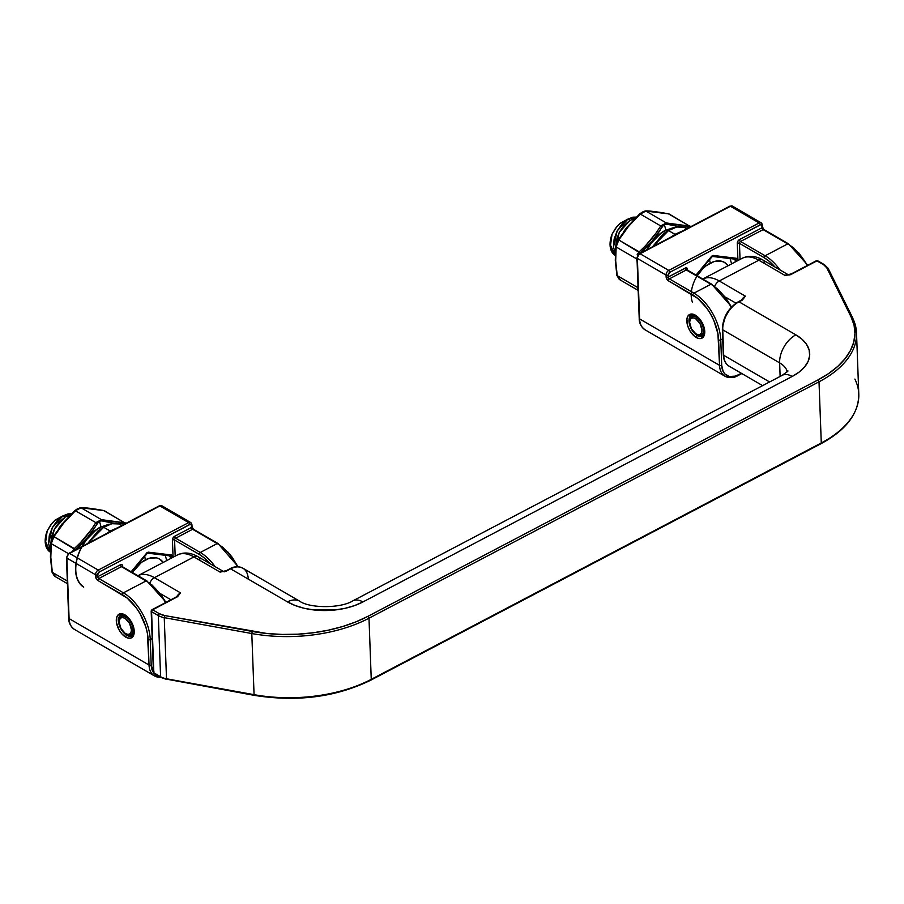 <?xml version="1.0" encoding="UTF-8"?>
<svg xmlns="http://www.w3.org/2000/svg" width="904" height="904" viewBox="0 0 904 904"><rect width="100%" height="100%" fill="white"/><g stroke="black" fill="none" stroke-linecap="round" stroke-linejoin="round"><path stroke-width="1.36" d="M734.929 304.456L732.003 307.032M729.336 310.106L725.155 317.327L723.03 324.988M164.212 678.509L161.771 677.401A1.525 0.96 -59.8 0 1 160.957 677.446A1.525 0.96 -59.8 0 1 160.584 676.723L153.838 672.802L151.567 611.658L158.324 615.579L160.584 676.723A15.266 8.396 -2.1 0 0 166.505 678.78L164.245 617.647L251.798 633.534L254.069 694.667L166.505 678.78L164.245 617.647A15.266 8.396 177.9 0 1 158.324 615.579L160.584 676.723L153.838 672.802L151.567 611.658L158.324 615.579A15.266 8.396 -2.1 0 0 164.245 617.647L251.798 633.534L254.069 694.667A114.458 62.941 -2.1 0 0 371.25 679.345L368.99 618.2L819.013 381.816L821.284 442.96L371.25 679.345L368.99 618.2A114.458 62.941 177.9 0 1 251.798 633.534A114.458 62.941 -2.1 0 0 368.99 618.2L819.013 381.816L821.284 442.96A114.458 62.941 -2.1 0 0 858.789 394.065C858.755 413.546 846.144 430.089 820.968 443.717A1.525 0.836 62.3 0 1 820.301 443.638M137.916 575.724A38.149 20.928 62.3 0 1 154.403 577.69L193.942 556.92L220.079 572.108L227.186 570.639L230.61 568.842L287.495 601.894L295.246 605.556L304.23 608.29L314.083 609.974L334.887 609.985L345.046 608.324L354.504 605.612L362.899 601.962L792.198 376.459L799.226 372.007L804.605 366.934L808.119 361.419L809.656 355.679L809.136 349.938L806.583 344.413L802.108 339.316L795.87 334.853L738.986 301.812L742.41 300.015L745.404 296.173L719.268 280.986L758.818 260.216L784.943 275.404L792.051 273.935L816.933 260.872L823.691 264.793L826.776 267.821L851.093 316.92L854.077 325.203L854.969 333.678L853.738 342.198L850.404 350.594L845.037 358.718L837.748 366.414L828.652 373.533L817.939 379.951L367.917 616.336L355.781 621.929L342.435 626.585L328.163 630.224L313.202 632.766L297.845 634.179L282.387 634.438L267.098 633.523L164.731 615.567L159.409 613.714L152.652 609.793L177.546 596.719L180.54 592.877L154.403 577.69L193.942 556.92A38.149 20.928 -117.7 0 0 177.387 554.988L137.849 575.758M358.131 685.616L344.797 690.272L330.525 693.91L315.564 696.453L300.207 697.865L284.749 698.125L269.46 697.21L254.329 695.368L254.069 694.667L254.329 695.368C297.314 702.182 336.186 697.097 370.934 680.102A1.525 0.836 62.3 0 1 370.278 680.023M177.32 555.022A38.149 20.928 62.3 0 1 193.942 556.92L220.079 572.108L227.186 570.639L230.61 568.842A22.894 14.419 -59.8 0 1 242.814 568.153A22.894 14.419 120.2 0 0 230.61 568.842L287.495 601.894A22.894 14.419 -59.8 0 1 299.699 601.205A22.894 14.419 120.2 0 0 287.495 601.894A53.415 29.38 -2.1 0 0 362.899 601.962A22.894 12.554 -117.7 0 0 352.933 600.821A22.894 12.554 62.3 0 1 362.899 601.962L792.198 376.459A22.894 12.554 -117.7 0 0 782.265 375.307A22.894 12.554 62.3 0 1 792.198 376.459A53.415 29.38 -2.1 0 0 795.87 334.853A22.894 14.419 120.2 0 0 779.632 362.866L780.129 376.426L779.632 362.866A30.521 16.78 177.9 0 1 787.305 371.826A30.521 16.78 177.9 0 0 779.632 362.866A22.894 14.419 -59.8 0 1 795.87 334.853L738.986 301.812A22.894 14.419 120.2 0 0 722.748 329.824L779.632 362.866L722.748 329.824A22.894 14.419 -59.8 0 1 738.986 301.812L742.41 300.015L745.404 296.173L719.268 280.986L758.818 260.216A38.149 20.928 -117.7 0 0 742.252 258.284L702.713 279.053M769.598 381.963L723.697 355.295L722.748 329.824A1.525 0.836 177.9 0 1 722.352 329.282A1.525 0.836 -2.1 0 0 722.748 329.824L723.697 355.295A22.894 14.419 120.2 0 0 729.144 366.188A22.894 14.419 -59.8 0 1 723.697 355.295A1.525 0.836 177.9 0 1 723.302 354.752A1.525 0.836 -2.1 0 0 723.697 355.295L769.598 381.963M858.789 394.065L856.517 332.921L852.506 317.519L828.188 268.42A1.525 1.232 153.7 0 0 826.776 267.821A1.525 1.232 -26.3 0 1 828.29 268.838A1.525 1.232 153.7 0 0 828.188 268.42L824.504 264.736L817.747 260.815A1.525 0.96 120.2 0 0 816.933 260.872L823.691 264.793A1.525 0.96 -59.8 0 1 824.504 264.736A1.525 0.96 120.2 0 0 823.691 264.793A13.729 7.548 177.9 0 1 826.776 267.821L851.093 316.92A1.525 1.232 -26.3 0 1 852.619 317.937A114.458 62.941 177.9 0 1 856.517 332.921A114.458 62.941 177.9 0 1 819.013 381.816A114.458 62.941 -2.1 0 0 856.529 333.26M160.765 593.871L170.924 599.77L160.765 593.871M742.184 258.318A38.149 20.928 62.3 0 1 758.818 260.216A7.627 4.802 -59.8 0 1 762.886 259.99A7.627 4.802 120.2 0 0 758.818 260.216L784.966 275.392A7.627 4.802 -59.8 0 1 788.005 274.805A7.627 4.802 -59.8 0 0 784.943 275.404L791.068 274.613M725.629 297.167L735.969 303.168L725.629 297.167M702.781 279.02A38.149 20.928 62.3 0 1 719.268 280.986A7.627 4.802 120.2 0 0 714.725 286.172A7.627 4.802 -59.8 0 1 719.268 280.986A38.149 20.928 -117.7 0 0 703.47 278.692M176.562 597.397L180.54 592.877A7.627 4.802 -59.8 0 0 176.664 596.753A7.627 4.802 -59.8 0 1 180.54 592.877L154.403 577.69A7.627 4.802 120.2 0 0 149.861 582.877A7.627 4.802 -59.8 0 1 154.403 577.69A38.149 20.928 -117.7 0 0 138.606 575.396M177.387 554.988C183.704 551.903 190.586 552.468 198.021 556.694A7.627 4.802 120.2 0 0 193.942 556.92A7.627 4.802 -59.8 0 1 198.021 556.694A7.627 4.802 -59.8 0 1 199.829 560.322M220.079 572.108A7.627 4.802 -59.8 0 1 223.141 571.509A7.627 4.802 -59.8 0 0 220.079 572.108L226.52 570.571A1.525 0.836 62.3 0 1 227.186 570.639L226.203 571.317M745.404 296.173A7.627 4.802 -59.8 0 0 741.529 300.049A7.627 4.802 -59.8 0 1 745.404 296.173L741.743 299.936A1.525 0.836 -117.7 0 1 742.41 300.015L741.427 300.693M789.022 275.178L762.886 259.99A7.627 4.802 -59.8 0 1 764.694 263.618M762.603 385.635L729.144 366.188C725.494 363.916 723.55 360.108 723.302 354.752L722.352 329.282C722.895 317.338 728.217 308.151 738.319 301.733A1.525 0.836 62.3 0 1 738.986 301.812A1.525 0.836 -117.7 0 0 738.319 301.733L741.743 299.936M230.61 568.842A1.525 0.836 -117.7 0 0 229.944 568.774A1.525 0.836 62.3 0 1 230.61 568.842M788.028 370.99L782.265 375.307L352.967 600.798C340.435 608.708 309.326 608.234 299.699 601.205L242.814 568.164A22.894 14.419 -59.8 0 1 248.261 579.057M791.384 273.855A1.525 0.836 62.3 0 1 792.051 273.935L816.933 260.872A1.525 0.836 -117.7 0 0 816.278 260.793L791.384 273.855A1.525 0.836 62.3 0 1 791.384 273.855L784.943 275.404M824.504 264.736A1.525 0.96 -59.8 0 1 824.866 265.471M815.962 261.55L816.933 260.872L818.109 261.55M852.619 317.937A1.525 1.232 153.7 0 0 851.093 316.92A112.932 62.105 177.9 0 1 817.939 379.951A1.525 0.836 62.3 0 1 819.013 381.816A1.525 0.836 -117.7 0 0 817.939 379.951L367.917 616.336A1.525 0.836 62.3 0 1 368.99 618.2A1.525 0.836 -117.7 0 0 367.917 616.336A112.932 62.105 177.9 0 1 252.284 631.455L251.798 633.534L252.284 631.455L164.731 615.567L164.245 617.647L164.731 615.567A13.729 7.548 177.9 0 1 159.409 613.714A1.525 0.96 120.2 0 0 158.324 615.579A1.525 0.96 -59.8 0 1 159.409 613.714L152.652 609.793L177.546 596.719A1.525 0.836 -117.7 0 0 176.879 596.64L180.54 592.877M151.68 610.471A1.525 0.836 -2.1 0 0 151.171 611.127A1.525 0.836 177.9 0 1 151.68 610.471A1.525 0.836 62.3 0 1 151.996 609.714A1.525 0.836 62.3 0 1 152.652 609.793A1.525 0.96 120.2 0 0 151.567 611.658A1.525 0.96 -59.8 0 1 152.652 609.793A1.525 0.836 -117.7 0 0 151.996 609.714L176.879 596.64M854.879 379.081A114.458 62.941 177.9 0 1 858.8 394.404A114.458 62.941 177.9 0 1 821.284 442.96A1.525 0.836 62.3 0 1 820.968 443.717A1.525 0.836 -117.7 0 0 821.284 442.96L371.25 679.345A1.525 0.836 62.3 0 1 370.934 680.102A1.525 0.836 -117.7 0 0 371.25 679.345A114.458 62.941 177.9 0 1 254.069 694.667L166.505 678.78L166.777 679.48L166.505 678.78A15.266 8.396 177.9 0 1 160.584 676.723A1.525 0.96 120.2 0 0 160.957 677.446L154.2 673.525L153.443 672.26A1.525 0.836 -2.1 0 0 153.838 672.802L153.94 671.615M153.443 672.26L151.171 611.127A1.525 0.836 -2.1 0 0 151.567 611.658A1.525 0.836 177.9 0 1 151.171 611.127L151.996 609.714M155.013 673.48L153.838 672.802A1.525 0.96 120.2 0 0 154.2 673.525M167.093 679.254L254.329 695.368M703.165 335.666A11.831 6.486 62.3 0 1 697.289 335.587A1.525 0.96 120.2 0 0 696.204 337.452A13.357 7.322 -117.7 0 0 704.758 331.519A13.357 7.322 -117.7 0 0 695.379 315.168A1.525 0.96 120.2 0 0 695.741 315.892A1.525 0.96 -59.8 0 1 695.379 315.168L691.978 314.016L688.102 315.79L686.916 319.033L687.661 325.768L689.741 330.514L694.441 336.231L697.944 338.254L701.12 338.469L704.239 335.395L704.51 329.248L700.43 319.937L695.379 315.168A13.357 7.322 -117.7 0 0 686.825 321.101A13.357 7.322 -117.7 0 0 696.204 337.452A1.525 0.96 -59.8 0 1 697.289 335.587A11.831 6.486 62.3 0 1 689.616 324.864A11.831 6.486 62.3 0 1 691.424 315.247C691.3 314.626 692.746 314.841 695.741 315.892C700.238 318.92 703.086 323.575 704.272 329.858C704.205 334.356 703.594 336.469 702.419 336.186A11.831 6.486 62.3 0 1 697.289 335.587L698.272 335.068L697.289 335.587A11.831 6.486 62.3 0 1 689.842 325.621A11.831 6.486 62.3 0 1 690.679 315.767M741.822 373.555L737.867 375.635A1.525 0.836 -117.7 0 0 738.184 374.877L741.291 373.25L738.184 374.877A1.525 0.836 62.3 0 1 737.867 375.635A1.525 0.836 62.3 0 1 737.201 375.555A22.894 14.419 -59.8 0 1 724.997 376.245A22.894 14.419 -59.8 0 1 719.55 365.352L639.603 318.909L637.365 258.408A1.525 0.836 177.9 0 1 636.97 257.877A1.525 0.836 -2.1 0 0 637.365 258.408A3.819 2.407 -59.8 0 1 640.066 253.742L730.443 206.27A3.819 2.407 -59.8 0 1 732.477 206.157A3.819 2.407 120.2 0 0 730.443 206.27L759.145 222.938L668.768 270.409A3.819 2.407 120.2 0 0 666.056 275.076L666.327 278.059L668.271 280.726L697.696 298.388L706.736 308.106L710.601 314.072L713.832 320.491L717.912 333.644L719.55 365.352L639.603 318.909L637.365 258.408L666.056 275.076A3.819 2.407 -59.8 0 1 668.768 270.409L640.066 253.742L730.443 206.27L759.145 222.938L668.768 270.409L640.066 253.742A3.819 2.407 120.2 0 0 637.365 258.408L666.056 275.076A1.525 0.836 -2.1 0 0 668.214 275.087L669.841 272.285L760.874 224.61L761.823 225.164L762.049 227.74L739.461 239.605L737.89 241.198L737.291 243.345L737.935 260.555L737.291 243.345A3.051 1.921 -59.8 0 1 739.461 239.605L762.049 227.74A1.525 0.836 -117.7 0 0 763.123 229.605L787.723 243.899L765.134 255.764L740.534 241.481L763.123 229.605L787.723 243.899L765.134 255.764A38.149 20.928 62.3 0 1 779.915 269.878A38.149 20.928 -117.7 0 0 765.134 255.764A1.525 0.96 120.2 0 0 764.049 257.629L768.863 261.007L774.954 267.008A36.623 20.091 62.3 0 0 764.049 257.629A1.525 0.96 -59.8 0 1 765.134 255.764L740.534 241.481A1.525 0.836 62.3 0 1 739.461 239.605A1.525 0.836 -117.7 0 0 740.534 241.481A1.525 0.96 120.2 0 0 739.449 243.345L764.049 257.629L739.449 243.345A1.525 0.836 -2.1 0 0 737.291 243.345A1.525 0.836 177.9 0 1 739.449 243.345L740.048 259.448L739.449 243.345A1.525 0.96 120.2 0 1 740.534 241.481L763.123 229.605A1.525 0.96 -59.8 0 1 763.936 229.559A1.525 0.96 120.2 0 0 763.123 229.605A1.525 0.836 -117.7 0 1 762.049 227.74A1.525 0.836 -2.1 0 0 762.558 227.085A1.525 0.836 177.9 0 1 762.049 227.74L761.982 225.83A1.525 0.836 -2.1 0 0 762.479 225.175A1.525 0.836 177.9 0 1 761.982 225.83A2.294 1.446 -59.8 0 0 760.219 224.813A1.525 0.836 -117.7 0 0 759.145 222.938A3.819 2.407 -59.8 0 1 761.179 222.825A3.819 2.407 -59.8 0 1 762.083 224.644A1.525 0.836 177.9 0 1 762.479 225.175L762.558 227.085A1.525 0.836 177.9 0 0 762.162 226.554M807.577 265.358L798.401 252.374M793.723 247.956L788.898 244.577A1.525 0.96 -59.8 0 0 788.537 243.854A1.525 0.96 120.2 0 0 787.723 243.899A38.149 20.928 62.3 0 1 807.193 265.561A38.149 20.928 -117.7 0 0 787.723 243.899A1.525 0.96 -59.8 0 1 788.537 243.854L807.803 265.245M687.481 270.646A1.525 0.96 120.2 0 0 687.119 269.912A1.525 0.96 120.2 0 0 686.305 269.957L710.906 284.251A1.525 0.96 -59.8 0 1 711.719 284.206A1.525 0.96 120.2 0 0 710.906 284.251A38.149 20.928 62.3 0 1 731.144 307.394A38.149 20.928 -117.7 0 0 710.906 284.251L693.956 293.156L669.356 278.861L686.305 269.957L710.906 284.251L693.956 293.156A38.149 20.928 62.3 0 1 720.759 339.881L721.708 365.352A1.525 0.836 177.9 0 1 719.55 365.352A1.525 0.836 -2.1 0 0 721.708 365.352A21.368 13.458 -59.8 0 0 738.184 374.877L735.088 376.154L729.279 376.493L724.737 373.861L723.166 371.544L721.708 365.352L720.759 339.881L722.703 338.853L720.759 339.881A1.525 0.836 177.9 0 1 718.612 339.881L719.55 365.352A22.894 14.419 120.2 0 0 724.997 376.245L645.049 329.802A22.894 14.419 -59.8 0 1 639.603 318.909A22.894 14.419 120.2 0 0 645.049 329.802C641.015 326.728 639.071 322.92 639.207 318.377A1.525 0.836 -2.1 0 0 639.603 318.909A1.525 0.836 177.9 0 1 639.207 318.366L636.97 257.877A1.525 0.836 177.9 0 1 637.467 257.222L639.094 254.419A1.525 0.836 62.3 0 1 639.41 253.662A1.525 0.836 62.3 0 1 640.066 253.742A1.525 0.836 -117.7 0 0 639.399 253.662L636.97 257.877M737.37 260.849L737.235 259.245L736.116 258.25L713.007 255.516L696.024 275.087L711.301 256.668A3.051 1.921 120.2 0 1 713.561 255.482A1.525 1.141 97 0 1 712.352 256.408A1.525 1.141 -83 0 0 713.561 255.482L736.116 258.25A1.525 1.141 97 0 1 734.568 259.064A1.525 1.141 -83 0 0 736.116 258.25A3.051 1.921 120.2 0 1 737.336 259.866A1.525 0.836 177.9 0 1 735.178 259.866L735.257 261.957L735.178 259.866L733.743 259.03L735.178 259.866A1.525 0.836 -2.1 0 0 737.336 259.866L737.37 260.849M731.641 306.863L711.719 284.206L687.119 269.912A1.525 0.96 120.2 0 0 686.305 269.957A1.525 0.836 62.3 0 1 685.232 268.092A3.051 1.921 -59.8 0 1 687.582 269.448A1.525 0.836 -2.1 0 0 687.119 269.912A1.525 0.836 177.9 0 1 687.582 269.448L686.102 267.833L668.282 276.997L668.214 275.087A2.294 1.446 -59.8 0 1 669.841 272.285L760.219 224.813A1.525 0.836 62.3 0 0 759.145 222.938A3.819 2.407 120.2 0 1 761.179 222.825L732.477 206.157A3.819 2.407 -59.8 0 1 733.393 207.965M731.46 307.055L725.935 298.026L716.906 288.308M788.537 243.854L763.936 229.559A1.525 0.96 -59.8 0 1 764.298 230.294M668.768 270.409A1.525 0.836 62.3 0 1 669.841 272.285A1.525 0.836 -117.7 0 0 668.768 270.409M718.612 339.881A1.525 0.836 -2.1 0 0 720.759 339.881A38.149 20.928 -117.7 0 0 693.956 293.156A1.525 0.96 120.2 0 0 692.871 295.02A36.623 20.091 62.3 0 1 718.612 339.881M668.271 280.726L692.871 295.02A1.525 0.96 -59.8 0 1 693.956 293.156L669.356 278.861A1.525 0.96 120.2 0 0 668.271 280.726A1.525 0.96 -59.8 0 1 669.356 278.861A1.525 0.836 62.3 0 1 668.282 276.997L668.214 275.087A1.525 0.836 177.9 0 1 666.056 275.076L666.135 276.986A1.525 0.836 -2.1 0 0 668.282 276.997A1.525 0.836 177.9 0 1 666.135 276.986A3.051 1.672 -117.7 0 0 668.271 280.726M711.719 284.206A1.525 0.96 -59.8 0 1 712.081 284.929M669.356 278.861A1.525 0.836 62.3 0 1 668.282 276.997L685.232 268.092A1.525 0.836 -117.7 0 0 686.305 269.957L669.356 278.861M734.816 259.143L734.816 259.143A1.525 0.96 -59.8 0 1 735.178 259.866A1.525 0.96 -59.8 0 0 734.816 259.143L712.352 256.408A1.525 1.141 97 0 1 712.013 256.295M729.777 206.191A1.525 0.836 62.3 0 1 730.443 206.27A1.525 0.836 -117.7 0 0 729.788 206.191L639.41 253.662M132.651 635.342A11.831 6.486 62.3 0 1 126.775 635.263A1.525 0.96 120.2 0 0 125.69 637.128A13.357 7.322 -117.7 0 0 134.244 631.195A13.357 7.322 -117.7 0 0 124.865 614.844A1.525 0.96 120.2 0 0 125.227 615.567A1.525 0.96 -59.8 0 1 124.865 614.844L121.464 613.692L118.639 614.415L116.831 616.901L116.559 623.048L119.226 630.178L122.221 634.292L127.43 637.93L130.605 638.145L133.724 635.06L134.244 631.195L133.408 626.529L129.916 619.613L124.865 614.844A13.357 7.322 -117.7 0 0 116.311 620.777A13.357 7.322 -117.7 0 0 125.69 637.128A1.525 0.96 -59.8 0 1 126.775 635.263A11.831 6.486 62.3 0 1 119.102 624.54A11.831 6.486 62.3 0 1 120.91 614.923C120.786 614.291 122.232 614.505 125.227 615.567C129.724 618.596 132.572 623.251 133.758 629.534C133.69 634.032 133.08 636.134 131.905 635.862A11.831 6.486 62.3 0 1 126.775 635.263L127.758 634.744L126.775 635.263A11.831 6.486 62.3 0 1 119.328 625.297A11.831 6.486 62.3 0 1 120.164 615.443M160.46 677.164A22.894 14.419 -59.8 0 1 154.482 675.921A22.894 14.419 -59.8 0 1 149.036 665.028L69.088 618.585L66.851 558.084A1.525 0.836 177.9 0 1 66.455 557.542A1.525 0.836 -2.1 0 0 66.851 558.084A3.819 2.407 -59.8 0 1 69.551 553.417L159.929 505.946A3.819 2.407 -59.8 0 1 161.963 505.822A3.819 2.407 120.2 0 0 159.929 505.946L188.631 522.614L98.253 570.085A3.819 2.407 120.2 0 0 95.553 574.752L95.813 577.724L97.768 580.402L127.181 598.064L136.221 607.782L140.086 613.748L145.793 626.766L147.397 633.308L149.036 665.028L69.088 618.585L66.851 558.084L95.553 574.752A3.819 2.407 -59.8 0 1 98.253 570.085L69.551 553.417L159.929 505.946L188.631 522.614L98.253 570.085L69.551 553.417A3.819 2.407 120.2 0 0 66.851 558.084L95.553 574.752A1.525 0.836 -2.1 0 0 97.7 574.752L99.327 571.949L190.36 524.286L191.309 524.84L191.535 527.416L174.596 536.309L173.026 537.903L172.427 540.05L173.071 557.259L172.427 540.05A3.051 1.921 -59.8 0 1 174.596 536.309L191.535 527.416A1.525 0.836 -117.7 0 0 192.608 529.281L217.209 543.575L200.27 552.468L175.67 538.185L192.608 529.281L217.209 543.575L200.27 552.468A38.149 20.928 62.3 0 1 215.05 566.593A38.149 20.928 -117.7 0 0 200.27 552.468A1.525 0.96 120.2 0 0 199.185 554.344L203.999 557.712L210.09 563.712A36.623 20.091 62.3 0 0 199.185 554.344A1.525 0.96 -59.8 0 1 200.27 552.468L175.67 538.185A1.525 0.836 62.3 0 1 174.596 536.309A1.525 0.836 -117.7 0 0 175.67 538.185A1.525 0.96 120.2 0 0 174.585 540.05L199.185 554.344L174.585 540.05A1.525 0.836 -2.1 0 0 172.427 540.05A1.525 0.836 177.9 0 1 174.585 540.05L175.184 556.152L174.585 540.05A1.525 0.96 120.2 0 1 175.67 538.185L192.608 529.281A1.525 0.96 -59.8 0 1 193.422 529.236A1.525 0.96 120.2 0 0 192.608 529.281A1.525 0.836 -117.7 0 1 191.535 527.416A1.525 0.836 -2.1 0 0 192.043 526.761A1.525 0.836 177.9 0 1 191.535 527.416L191.467 525.506A1.525 0.836 -2.1 0 0 191.964 524.851A1.525 0.836 177.9 0 1 191.467 525.506A2.294 1.446 -59.8 0 0 189.704 524.478A1.525 0.836 -117.7 0 0 188.631 522.614A3.819 2.407 -59.8 0 1 190.665 522.501A3.819 2.407 -59.8 0 1 191.569 524.309A1.525 0.836 177.9 0 1 191.964 524.851L192.043 526.761A1.525 0.836 177.9 0 0 191.648 526.218M237.967 566.763L232.249 557.339L227.887 552.05M223.209 547.621L218.384 544.253A1.525 0.96 -59.8 0 0 218.022 543.53A1.525 0.96 120.2 0 0 217.209 543.575A38.149 20.928 62.3 0 1 237.469 566.751A38.149 20.928 -117.7 0 0 217.209 543.575A1.525 0.96 -59.8 0 1 218.022 543.53L238.249 566.785M158.776 676.158L154.222 673.536A21.368 13.458 -59.8 0 0 158.72 676.147M122.616 567.35A1.525 0.96 120.2 0 0 122.255 566.616A1.525 0.96 120.2 0 0 121.441 566.661L146.041 580.956A1.525 0.96 -59.8 0 1 146.855 580.91A1.525 0.96 120.2 0 0 146.041 580.956A38.149 20.928 62.3 0 1 165.5 602.618A38.149 20.928 -117.7 0 0 146.041 580.956L123.441 592.821L98.841 578.537L121.441 566.661L146.041 580.956L123.441 592.821A38.149 20.928 62.3 0 1 150.245 639.557L151.194 665.028A1.525 0.836 177.9 0 1 149.036 665.028A1.525 0.836 -2.1 0 0 151.194 665.028A21.368 13.458 -59.8 0 0 153.51 672.644L151.194 665.028L150.245 639.557L152.188 638.529L150.245 639.557A1.525 0.836 177.9 0 1 148.098 639.546L149.036 665.028A22.894 14.419 120.2 0 0 154.482 675.921L74.535 629.478A22.894 14.419 -59.8 0 1 69.088 618.585A22.894 14.419 120.2 0 0 74.535 629.478C70.512 626.393 68.557 622.585 68.693 618.042A1.525 0.836 -2.1 0 0 69.088 618.585A1.525 0.836 177.9 0 1 68.693 618.042L66.455 557.542A1.525 0.836 177.9 0 1 66.953 556.898L68.58 554.096A1.525 0.836 62.3 0 1 68.896 553.338A1.525 0.836 62.3 0 1 69.551 553.417A1.525 0.836 -117.7 0 0 68.885 553.338L66.455 557.542M172.506 557.553L172.37 555.96L171.251 554.966L148.143 552.22L131.159 571.791L146.437 553.384A3.051 1.921 120.2 0 1 148.697 552.197A1.525 1.141 97 0 1 147.488 553.112A1.525 1.141 -83 0 0 148.697 552.197L171.251 554.966A1.525 1.141 97 0 1 170.065 555.881A1.525 1.141 -83 0 0 171.251 554.966A3.051 1.921 120.2 0 1 172.461 556.57A1.525 0.836 177.9 0 1 170.314 556.57L170.393 558.661L170.314 556.57L168.878 555.734L170.314 556.57A1.525 0.836 -2.1 0 0 172.461 556.57L172.506 557.553M166.11 602.301L146.855 580.91L122.255 566.616A1.525 0.96 120.2 0 0 121.441 566.661A1.525 0.836 62.3 0 1 120.368 564.797A3.051 1.921 -59.8 0 1 122.718 566.153A1.525 0.836 -2.1 0 0 122.255 566.616A1.525 0.836 177.9 0 1 122.718 566.153L121.995 564.706L120.368 564.797L97.768 576.662L97.7 574.752A2.294 1.446 -59.8 0 1 99.327 571.949L189.704 524.478A1.525 0.836 62.3 0 0 188.631 522.614A3.819 2.407 120.2 0 1 190.665 522.501L161.963 505.822A3.819 2.407 -59.8 0 1 162.878 507.641M165.895 602.414L161.07 594.73L152.041 585.012M218.022 543.53L193.422 529.236A1.525 0.96 -59.8 0 1 193.795 529.959M98.253 570.085A1.525 0.836 62.3 0 1 99.327 571.949A1.525 0.836 -117.7 0 0 98.253 570.085M148.098 639.546A1.525 0.836 -2.1 0 0 150.245 639.557A38.149 20.928 -117.7 0 0 123.441 592.821A1.525 0.96 120.2 0 0 122.356 594.696A36.623 20.091 62.3 0 1 148.098 639.546M97.768 580.402L122.356 594.696A1.525 0.96 -59.8 0 1 123.441 592.821L98.841 578.537A1.525 0.96 120.2 0 0 97.768 580.402A1.525 0.96 -59.8 0 1 98.841 578.537A1.525 0.836 62.3 0 1 97.768 576.662L97.7 574.752A1.525 0.836 177.9 0 1 95.553 574.752L95.621 576.662A1.525 0.836 -2.1 0 0 97.768 576.662A1.525 0.836 177.9 0 1 95.621 576.662A3.051 1.672 -117.7 0 0 97.768 580.402M146.855 580.91A1.525 0.96 -59.8 0 1 147.216 581.634M98.841 578.537A1.525 0.836 62.3 0 1 97.768 576.662L120.368 564.797A1.525 0.836 -117.7 0 0 121.441 566.661L98.841 578.537M131.475 571.972L147.488 553.112L170.042 555.881A1.525 1.141 97 0 1 169.703 555.768A1.525 1.141 -83 0 0 170.042 555.881L169.952 555.847A1.525 0.96 -59.8 0 1 170.314 556.57A1.525 0.96 -59.8 0 0 169.986 555.87M159.929 505.946A1.525 0.836 -117.7 0 0 159.273 505.867A1.525 0.836 62.3 0 1 159.929 505.946M700.272 335.294A10.678 5.865 -117.7 0 0 703.018 334.469A10.678 5.865 -117.7 0 0 704.352 332.017A10.678 5.865 62.3 0 1 702.351 334.932L696.927 334.446A10.238 5.616 -117.7 0 0 703.47 330.062A10.238 5.616 -117.7 0 0 696.588 317.541A10.238 5.616 62.3 0 1 703.47 330.265A10.238 5.616 62.3 0 1 696.6 334.243A10.238 5.616 -117.7 0 0 696.927 334.446L696.091 333.96A9.153 5.017 62.3 0 1 695.797 333.779L698.148 334.717L700.148 334.367L701.481 332.785L701.945 330.22L700.137 323.79L695.786 318.841A9.153 5.017 62.3 0 1 701.945 330.05A9.153 5.017 62.3 0 1 696.091 333.96M689.729 320.92A10.238 5.616 62.3 0 1 696.588 317.541L695.786 318.841L693.424 317.914L691.436 318.264L690.102 319.835L689.639 322.4L691.436 328.83L695.797 333.779A9.153 5.017 62.3 0 1 689.662 321.722A9.153 5.017 62.3 0 1 695.786 318.841L696.588 317.541A10.238 5.616 -117.7 0 0 689.741 320.762L689.662 321.722M743.257 298.569L742.094 299.19L743.257 298.569M741.766 299.665L742.817 299.122L741.766 299.665M694.069 315.146L692.419 316.016A10.678 5.865 62.3 0 1 695.956 316.016A10.678 5.865 -117.7 0 0 691.763 316.468M129.758 634.958A10.678 5.865 -117.7 0 0 132.504 634.145A10.678 5.865 -117.7 0 0 133.837 631.693A10.678 5.865 62.3 0 1 131.837 634.597L126.413 634.122A10.238 5.616 -117.7 0 0 132.956 629.738A10.238 5.616 -117.7 0 0 126.074 617.206A10.238 5.616 62.3 0 1 132.956 629.941A10.238 5.616 62.3 0 1 126.085 633.919A10.238 5.616 -117.7 0 0 126.413 634.122L125.577 633.636A9.153 5.017 62.3 0 1 125.283 633.455L127.633 634.382L129.634 634.032L130.967 632.461L131.43 629.896L129.622 623.466L125.272 618.505A9.153 5.017 62.3 0 1 131.43 629.715A9.153 5.017 62.3 0 1 125.577 633.636M119.215 620.596A10.238 5.616 62.3 0 1 126.074 617.206L125.272 618.505L122.91 617.579L120.921 617.929L119.588 619.511L119.125 622.065L120.933 628.506L125.283 633.455A9.153 5.017 62.3 0 1 119.147 621.398A9.153 5.017 62.3 0 1 125.272 618.505L126.074 617.206A10.238 5.616 -117.7 0 0 119.226 620.438L119.147 621.398M178.393 595.284L177.229 595.894L178.393 595.284M176.901 596.38L177.952 595.826L176.901 596.38M123.554 614.822L121.904 615.692A10.678 5.865 62.3 0 1 125.441 615.692A10.678 5.865 -117.7 0 0 121.249 616.144M692.362 302.049A26.736 16.837 -59.8 0 1 696.973 276.149M697.21 275.776A26.736 16.837 -59.8 0 1 710.182 263.166A10.904 5.978 -117.7 0 0 709.403 259.516A10.904 5.978 62.3 0 1 710.182 263.166A26.736 16.837 -59.8 0 1 728.048 265.753L724.42 262.352L721.313 261.154L714.058 261.572L706.34 265.618L702.679 268.838L697.21 275.776M627.116 226.983L623.466 231.865L627.116 226.983M615.635 248.193L616.302 240.283L619.308 232.249L624.155 225.265L630.054 220.384L627.884 219.118L621.997 224L617.149 230.983L614.132 239.029L613.477 246.939L615.308 253.538M615.183 253.312L613.477 246.939L617.149 230.983L627.884 219.118L636.156 217.096L632.89 217.186L627.884 219.118L630.054 220.384L634.777 218.497L630.054 220.384L619.308 232.249L615.59 247.278M615.285 255.459L612.539 252.95L610.765 249.301L610.064 244.747L612.042 234.26L610.516 245.221L615.172 255.267L611.398 249.662L610.505 245.029L612.042 234.26A22.125 13.933 120.2 0 0 615.172 255.391M731.607 263.878L729.946 258.081L731.607 263.878M728.624 258.408L711.222 256.307L728.624 258.408M612.042 234.26L616.923 226.52L620.02 223.378L628.167 218.96L620.02 223.378L615.522 228.305L612.042 234.26M633.591 219.774L631.308 219.717L633.591 219.774M132.334 572.481A26.736 16.837 -59.8 0 1 145.318 559.87A10.904 5.978 -117.7 0 0 144.538 556.231A10.904 5.978 62.3 0 1 145.318 559.87A26.736 16.837 -59.8 0 1 163.183 562.457L159.556 559.056L156.448 557.858L149.194 558.276L141.476 562.333L132.334 572.481M62.252 523.687L58.602 528.569L62.252 523.687M50.771 544.897L51.438 536.999L54.443 528.953L59.291 521.97L65.19 517.088L63.02 515.822L57.121 520.715L52.285 527.687L49.268 535.733L48.613 543.643L50.432 550.242M50.319 550.016L48.613 543.643L52.285 527.687L63.02 515.822L71.292 513.8L68.026 513.89L63.02 515.822L65.19 517.088L69.913 515.201L65.19 517.088L54.443 528.953L50.726 543.982M50.421 552.163L47.675 549.655L45.901 546.005L45.2 541.451L47.177 530.964L45.652 541.925L50.308 551.971L46.533 546.366L45.641 541.733L47.177 530.964A22.125 13.933 120.2 0 0 50.308 552.107M166.743 560.582L165.082 554.785L166.743 560.582M163.76 555.112L146.358 553.011L163.76 555.112M47.177 530.964L52.059 523.235L55.155 520.082L63.303 515.664L55.155 520.082L50.658 525.009L47.177 530.964M68.715 516.478L66.444 516.421L68.715 516.478M89.959 541.191L103.677 527.269L94.208 535.643L89.959 541.191M106.785 533.428L110.152 531.01L103.677 527.269L110.152 531.01L118.413 527.439M111.915 523.71L103.677 527.269C109.486 523.642 114.65 522.546 119.181 523.97L111.915 523.71M121.848 525.518L119.26 524.015A1.525 0.881 120 0 0 119.181 523.97A1.525 1.288 -71.1 0 0 118.752 523.834M118.028 527.529L110.152 531.01L106.841 533.405M119.339 524.071A1.525 0.881 120 0 0 119.26 524.015L112.582 523.359L105.203 525.868L97.994 530.93L87.756 543.428M654.79 244.521L668.508 230.588L663.683 234.249L654.79 244.521M671.638 236.735L674.983 234.317L668.508 230.588L674.983 234.317L683.243 230.735M676.746 227.006L668.508 230.588C674.316 226.949 679.48 225.842 684.023 227.254L676.746 227.006M686.712 228.814L684.102 227.299A1.525 0.881 120 0 0 684.023 227.254A1.525 1.288 -71.3 0 0 683.582 227.119M682.904 230.814L674.983 234.317L671.683 236.712M684.181 227.356A1.525 0.881 120 0 0 684.102 227.299L677.254 226.678L670.056 229.164L662.847 234.238L652.609 246.724M109.192 524.15L100.92 526.987L95.824 530.241L86.535 539.62L82.128 546.378A35.425 22.317 -59.8 0 1 100.92 526.987A1.525 0.836 -117.7 0 0 100.898 526.772A35.663 22.464 120.2 0 0 81.868 546.524A35.663 22.464 -59.8 0 1 100.898 526.772A13.865 7.605 -117.7 0 0 99.191 521.156L87.586 537.405L75.337 549.745L53.912 536.671L63.653 523.133L75.405 510.76L95.835 522.625L91.327 529.563L80.524 542.581L74.343 548.547L53.912 536.671L51.449 542.841M83.337 586.628A35.425 22.317 -59.8 0 1 81.688 547.202M75.066 510.432L77.676 508.658L75.066 510.432M83.71 587.159A35.663 22.464 -59.8 0 1 81.428 547.349M114.356 523.337L101.858 520.896A1.525 0.87 -77.7 0 0 101.485 519.664L81.055 507.788L103.621 510.557L124.051 522.422L121.803 522.399L101.485 519.664L81.055 507.788L77.97 508.895L75.405 510.76L95.835 522.625C90.129 532.117 82.965 540.75 74.343 548.547L72.117 551.643M55.393 576.379A1.525 1.345 87.6 0 1 54.568 575.091A1.525 1.345 -92.4 0 0 55.393 576.379L52.353 572.356L67.325 581.046L52.353 572.356L50.816 557.429L51.291 543.677L68.421 553.632L51.291 543.677A1.525 1.051 -169.1 0 1 51.008 542.558A1.525 1.051 10.9 0 0 51.291 543.677L53.912 536.671L53.166 536.761L51.008 542.558M118.582 523.755L124.865 523.721L118.537 523.744M74.704 550.287L75.337 549.745C84.479 542.163 91.779 533.349 97.259 523.326L99.191 521.156L101.858 520.896L99.191 521.156A13.865 7.605 62.3 0 1 100.898 526.772A1.525 0.836 62.3 0 1 100.92 526.987M105.757 511.619L104.423 510.783M53.144 536.852L53.912 536.671C59.619 527.19 66.783 518.557 75.405 510.76L81.055 507.788C87.123 507.867 94.637 508.794 103.621 510.557L124.051 522.422C117.983 522.354 110.457 521.427 101.485 519.664L95.835 522.625L97.259 523.326L95.835 522.625M51.291 543.677C50.195 552.389 50.545 561.949 52.353 572.356A1.525 0.576 167.7 0 1 51.991 572.085A1.525 0.576 -12.3 0 0 52.353 572.356L54.85 576.311M72.331 551.146L74.343 548.547L75.337 549.745M101.485 519.664A1.525 0.87 102.3 0 1 101.858 520.896L113.655 523.246M124.865 523.721A1.525 1.345 -92.4 0 0 124.051 522.422A1.525 1.345 87.6 0 1 124.865 523.721L125.26 523.721M105.791 511.653L124.051 522.422M79.665 508.014A1.525 1.345 87.6 0 1 81.055 507.788A1.525 1.345 -92.4 0 0 80.467 507.664L75.043 510.387L63.303 522.704L53.166 536.773L50.918 542.795L50.432 557.124L51.991 572.085A1.525 0.576 167.7 0 1 52.093 571.803A1.525 0.576 -12.3 0 0 51.991 572.085L54.398 576.108L67.427 583.679M674.045 227.458L665.785 230.283L660.688 233.537L651.4 242.916L647.004 249.673A35.425 22.317 -59.8 0 1 665.785 230.283A1.525 0.836 -117.7 0 0 665.762 230.068A35.663 22.464 120.2 0 0 646.733 249.82A35.663 22.464 -59.8 0 1 665.762 230.068A13.865 7.605 -117.7 0 0 664.056 224.452L652.451 240.701L640.201 253.041L618.777 239.967L628.517 226.429L640.269 214.056L660.7 225.921L656.191 232.859L645.388 245.877L639.207 251.843L618.777 239.967L616.313 246.125M639.93 213.728L642.541 211.954L639.93 213.728M679.22 226.633L666.723 224.192A1.525 0.87 -77.7 0 0 666.35 222.96L645.919 211.084L668.485 213.852L688.916 225.717L686.667 225.695L666.35 222.96L645.919 211.084L642.834 212.191L640.269 214.056L660.7 225.921C654.993 235.402 647.829 244.046 639.207 251.843L636.585 258.838L637.264 262.702M638.077 284.285L637.659 287.517L617.229 275.652L615.68 260.725L616.155 246.973L636.585 258.838L637.105 261.538M683.447 227.051L689.729 227.017L683.401 227.04M639.569 253.572L640.201 253.041C649.343 245.447 656.643 236.645 662.124 226.621L664.056 224.452L666.723 224.192L664.056 224.452A13.865 7.605 62.3 0 1 665.762 230.068A1.525 0.836 62.3 0 1 665.785 230.283M637.987 285.336L637.659 287.517A1.525 1.051 10.9 0 0 638.077 287.788A1.525 1.051 -169.1 0 1 637.659 287.517L617.229 275.652C615.409 265.245 615.059 255.685 616.155 246.973L618.777 239.967C624.483 230.486 631.647 221.853 640.269 214.056L645.919 211.084C651.987 211.163 659.502 212.078 668.485 213.852L688.916 225.717L669.288 214.078M620.257 279.675A1.525 1.345 87.6 0 1 619.432 278.387A1.525 1.345 -92.4 0 0 620.257 279.675L617.229 275.652L619.715 279.607M637.196 254.442L639.207 251.843L640.201 253.041M616.155 246.973A1.525 1.051 -169.1 0 1 615.782 246.091A1.525 1.051 10.9 0 0 616.155 246.973L636.585 258.838A1.525 0.576 167.7 0 0 637.376 258.883M637.659 287.517L638.156 290.037M662.124 226.621L660.7 225.921L662.124 226.621M688.916 225.717A1.525 1.345 87.6 0 1 689.729 227.017A1.525 1.345 -92.4 0 0 688.916 225.717C682.848 225.638 675.322 224.723 666.35 222.96L660.7 225.921M666.35 222.96A1.525 0.87 102.3 0 1 666.723 224.192L678.509 226.542M644.529 211.299A1.525 1.345 87.6 0 1 645.919 211.084A1.525 1.345 -92.4 0 0 645.332 210.96L639.908 213.683L628.167 226L618.031 240.057L618.777 239.967L618.031 240.057L615.782 246.091A1.525 1.051 -169.1 0 1 615.873 245.854A1.525 1.051 10.9 0 0 615.782 246.091L615.296 260.408L616.867 275.381A1.525 0.576 167.7 0 1 616.957 275.098A1.525 0.576 -12.3 0 0 616.867 275.381A1.525 0.576 -12.3 0 0 617.229 275.652A1.525 0.576 167.7 0 1 616.867 275.381L619.263 279.404L638.167 290.387M618.008 240.148L615.873 245.854M198.021 556.694L224.147 571.882M762.886 259.99C755.529 255.764 748.648 255.199 742.252 258.284M242.814 568.164C238.102 566.175 233.808 566.379 229.944 568.774L226.52 570.571M817.747 260.815L816.278 260.793M370.934 680.102L820.968 443.717M166.777 679.48L160.957 677.446M763.936 229.559L762.558 227.085M737.867 375.635C734.003 378.019 729.709 378.222 724.997 376.245M762.479 225.175L761.179 222.825M712.352 256.408L696.34 275.268M729.788 206.191L732.477 206.157M193.422 529.236L192.043 526.761M160.697 677.299L154.482 675.921M191.964 524.851L190.665 522.501M161.963 505.822L159.273 505.867L68.896 553.338M704.001 334.062L702.351 334.932M692.419 316.016L689.741 320.762M133.487 633.738L131.837 634.597M121.904 615.692L119.226 620.438M125.034 522.693L125.893 523.393M80.467 507.664C83.179 507.359 90.829 508.297 103.418 510.466L105.056 511.088M689.899 225.989L690.758 226.689M645.332 210.96C648.044 210.655 655.694 211.592 668.282 213.762L669.92 214.384"/></g></svg>
